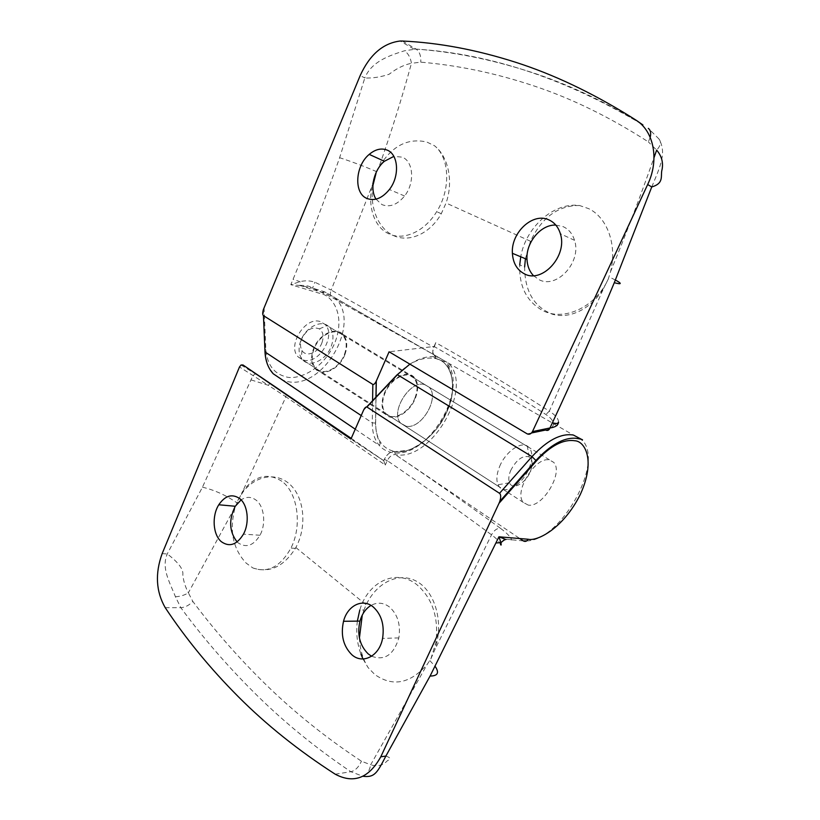 <?xml version="1.0" encoding="UTF-8"?>
<svg xmlns="http://www.w3.org/2000/svg" width="820" height="820" viewBox="0 0 820 820"><rect width="100%" height="100%" fill="white"/><g stroke="black" fill="none" stroke-linecap="round" stroke-linejoin="round"><path stroke-width="0.61" stroke-dasharray="4.1 3.07" d="M373.561 181.978L331.178 290.085L314.839 282.213C309.97 280.563 305.04 280.389 300.048 281.69L290.823 284.673L293.047 279.333C309.437 240.065 324.956 199.526 339.623 157.707L364.818 77.982C372.752 78.3 380.859 77.049 389.162 74.23C396.706 68.367 404.137 64.729 411.455 63.314C401.626 99.179 390.699 134.008 378.676 167.803L376.001 173.42M376.031 199.157L381.966 204.61C389.736 207.655 397.269 204.785 404.578 196C414.981 183.014 413.557 161.355 402.189 157.132L393.846 156.384M533.441 275.633L538.904 279.589C556.514 289.532 581.974 262.082 574.533 240.332C572.483 233.71 568.66 229.139 563.073 226.607L555.806 225.07M402.353 41.031L416.13 49.118C489.56 53.659 564.139 78.3 639.877 123.041C604.002 101.085 567.768 84.142 531.196 72.211C492.184 59.573 453.808 51.865 416.058 49.077L404.424 50.799C390.709 55.186 371.552 61.049 364.818 77.982L360.195 75.532M373.664 179.795C366.427 202.099 372.639 226.064 388.167 233.474C402.784 241.223 424.422 231.988 436.65 211.714C450.949 189.399 449.749 157.748 434.528 145.765L426.82 142.034C407.458 137.606 391.406 146.196 378.676 167.803M558.522 422.156C558.543 418.764 555.478 415.094 549.328 411.158L603.592 288.353C591.148 309.079 569.531 319.421 552.301 314.183C533.984 306.977 524.759 291.223 524.626 266.93L519.706 264.942C519.029 286.252 526.614 301.411 542.451 310.421C563.586 321.85 595.545 307.469 608.307 278.995L610.47 271.861C617.45 245.077 607.22 217.402 588.616 208.628L579.514 205.502C553.797 201.997 525.794 227.263 520.741 256.773M650.198 137.35L648.394 141.922C610.08 117.229 571.889 98.543 533.81 85.885C495.721 73.185 458.042 65.282 420.762 62.156L411.455 63.314C410.482 57.513 408.145 53.341 404.424 50.799M372.895 185.607C369.482 207.357 378.174 228.77 393.856 235.74C409.426 242.792 430.11 233.659 441.283 213.692L446.049 203.022C453.644 181.63 448.448 156.681 434.528 145.765M651.756 186.939C660.387 166.152 667.019 152.458 658.768 138.775L648.312 128.361M545.566 430.049C550.445 428.983 553.059 427.077 553.408 424.309C553.582 421.265 551.081 417.995 545.884 414.489C507.17 389.49 469.901 366.817 434.067 346.481L389.09 351.79M405.982 426.144L400.836 423.284C389.602 412.767 409.764 379.752 424.504 384.559L429.014 387.122C440.35 397.474 421.09 430.059 405.982 426.144C421.09 430.059 440.35 397.474 429.014 387.122L424.504 384.559C409.764 379.752 389.602 412.767 400.836 423.284L405.982 426.144M376.042 397.362L375.632 423.069C375.755 439.038 382.099 448.519 394.676 451.523C411.22 454.854 435.932 436.445 446.797 411.978C457.58 390.023 453.06 362.245 436.055 358.627C452.722 362.399 457.857 387.952 446.633 412.337C437.398 434.651 411.363 455.12 394.676 451.523C390.545 451.42 387.081 454.034 384.272 459.374L383.698 460.655L350.929 439.059M396.716 375.16C409.867 361.702 422.976 356.187 436.055 358.627L436.045 358.617C432.499 357.069 431.771 353.44 433.862 347.741L434.067 346.481M320.097 321.542C305.019 316.202 286.58 346.46 298.408 357.1L303.728 360.123C319.144 364.715 336.774 334.673 324.781 324.228L320.097 321.542M434.446 346.409L435.758 342.647C472.125 363.106 509.978 385.943 549.328 411.158L545.884 414.489M264.081 307.582L265.844 349.474C267.125 364.541 273.808 373.654 285.913 376.79C295.313 380.244 321.204 372.69 334.56 343.57C346.378 313.968 331.372 295.313 320.989 293.744L290.823 284.673L299.638 285.432L312.584 288.127L314.839 282.213M413.823 49.005L416.13 49.118C419.604 51.67 421.142 56.016 420.762 62.156M658.768 138.775C661.504 141.809 660.797 145.591 656.656 150.101L648.394 141.922M603.592 288.353L608.307 278.995M372.598 400.703L372.29 422.874C372.249 432.417 374.576 439.93 379.26 445.404C382.735 449.329 387.071 451.707 392.278 452.558C428.091 460.379 471.674 385.113 444.983 361.138L434.016 354.783C432.519 353.02 432.427 350.499 433.729 347.239L435.758 342.647L433.729 347.239L331.178 290.085C330.009 293.14 330.142 295.507 331.557 297.158L312.584 288.127L324.535 291.766L334.488 297.516C362.86 321.676 323.121 391.017 286.651 381.341L282.746 380.203M579.514 205.502C558.256 205.369 541.918 217.279 530.489 241.244L525.425 258.72M371.614 656.246C384.631 660.981 393.702 654.872 398.848 637.919C400.826 624.799 397.731 614.518 389.551 607.056C383.524 602.546 377.343 601.993 371.019 605.416M237.113 541.928L237.933 542.686C246.041 548.293 253.39 545.823 259.981 535.255C266.285 523.877 264.245 506.227 256.065 500.128C251.268 496.571 246.287 496.489 241.111 499.882M256.947 374.207L254.815 374.094L252.847 375.744L202.458 487.182L167.26 553.92C160.956 568.414 170.304 583.307 175.429 596.765L180.82 607.681C203.421 638.421 228.77 667.603 256.855 695.237C284.95 722.902 316.284 748.393 350.847 771.722L362.922 776.263M362.993 658.983L368.2 667.736L374.842 674.553C392.759 687.16 410.226 683.747 427.23 664.323L430.869 658.89L435.932 642.296C438.823 617.337 432.406 598.077 416.673 584.516C396.173 568.116 367.954 581.718 359.795 610.018L363.957 610.018L362.276 615.061M357.356 621.13C355.901 632.609 357.11 643.639 360.974 654.216M281.865 481.278C267.463 472.176 254.251 475.764 242.218 492.041L235.36 506.545C228.985 529.74 232.603 548.611 246.205 563.155L252.857 567.942C267.781 573.354 280.471 566.743 290.926 548.098C302.478 525.722 297.701 492.523 281.865 481.278M165.22 607.661L180.82 607.681C185.135 607.415 189.143 605.324 192.823 601.419C215.445 631.666 240.619 660.172 268.335 686.945C296.102 713.779 327.139 738.543 361.446 761.206L370.681 764.793L427.23 664.323M430.869 658.89L434.713 649.973L436.896 642.255C442.769 616.425 432.755 588.996 415.279 580.621C397.792 572.022 376.38 583.061 366.161 604.811L363.957 610.008M359.426 638.001C359.888 649.337 362.819 659.249 368.2 667.736M351.226 438.372L383.442 460.45M528.223 505.089L523.437 502.496C513.279 492.369 535.521 456.053 549.482 459.989L553.664 462.347C563.842 472.34 542.625 507.959 528.223 505.089M383.698 460.655L385.277 465.053L285.934 396.818L285.391 393.333M385.892 756.05C390.72 757.721 391.253 759.238 387.481 760.611C383.124 765.419 377.518 766.813 370.681 764.793C369.42 771.21 366.694 775.023 362.522 776.212M409.897 364.152C420.404 357.479 429.957 355.234 438.567 357.417L448.12 362.942C474.749 386.907 431.053 462.336 395.271 454.577L395.26 454.577C392.083 454.516 389.418 456.535 387.265 460.635C420.578 483.39 455.325 508.113 491.528 534.814C496.325 538.34 499.298 541.497 500.446 544.295C503.06 539.939 506.832 538.494 511.731 539.97C510.481 536.782 506.698 532.877 500.384 528.264C496.92 528.203 493.968 530.386 491.528 534.814L434.713 649.973M505.017 539.15L523.303 540.913M335.226 774.203L350.847 771.722C355.152 770.708 358.678 767.202 361.446 761.206M175.429 596.765C180.461 596.447 184.766 595.125 188.364 592.809L192.823 601.419M162.135 553.674L167.26 553.92C178.411 562.407 183.598 569.336 182.819 574.697C183.393 580.755 185.248 586.792 188.364 592.809L235.36 506.545M252.857 567.942C269.319 573.405 283.494 566.876 295.395 548.354L295.846 547.534C306.977 527.178 304.527 498.632 290.762 485.204C277.15 471.613 255.768 475.149 242.925 492.113L237.39 501.071M251.104 379.916L268.345 385.297L285.934 396.818L241.449 494.142M241.039 365.002L270.303 383.124M383.76 460.727L270.18 383.145L268.345 385.297L239.481 366.97M414.971 397.946C418.149 389.346 417.728 382.663 413.721 377.897C406.986 370.015 390.105 379.096 384.672 393.887C381.628 402.343 381.997 408.903 385.8 413.567C392.657 421.818 409.539 412.552 414.971 397.946M499.646 466.406C505.407 452.117 520.28 441.365 527.352 446.07L529.218 447.587C532.795 452.312 532.723 459.292 529.013 468.517C522.678 484.179 505.54 495.095 499.38 486.957L498.017 484.743C496.09 479.966 496.633 473.857 499.646 466.406M510.675 470.536C516.385 459.712 522.524 455.161 529.115 456.883C532.703 459.528 533.072 464.53 530.212 471.869C525.528 483.533 512.418 490.596 509.517 482.765C508.267 479.577 508.656 475.497 510.675 470.536M384.149 393.825C389.766 378.522 407.212 369.143 414.161 377.282C418.313 382.212 418.743 389.121 415.453 398.018C409.846 413.106 392.401 422.679 385.318 414.151C381.392 409.323 381.003 402.548 384.149 393.825M344.953 354.404C347.916 345.927 347.219 339.224 342.862 334.314C335.575 326.196 318.437 334.611 313.383 349.166C310.544 357.479 311.19 364.039 315.3 368.856C322.721 377.384 339.88 368.795 344.953 354.404M331.29 346.173C334.099 338.045 333.381 331.608 329.148 326.862L327.436 325.489C319.667 319.943 305.142 328.184 300.714 340.935C298.357 347.711 298.552 353.43 301.309 358.094L302.703 359.877C309.929 368.118 326.483 359.98 331.29 346.173M344.461 354.322C347.321 346.122 346.655 339.644 342.442 334.888C335.38 327.026 318.795 335.175 313.906 349.258C311.159 357.305 311.784 363.649 315.761 368.313C322.936 376.564 339.552 368.252 344.461 354.322M321.983 342.637C324.043 336.385 323.162 331.792 319.339 328.871C312.287 326.247 306.372 329.66 301.606 339.111C300.038 343.59 300.171 347.383 301.986 350.499C306.065 357.704 318.549 352.672 321.983 342.637M436.055 358.627L435.42 355.603L324.535 291.766L321.87 292.381L320.989 293.744M636.002 120.15L636.935 120.776M530.489 241.244L446.049 203.022M527.209 433.872L531.534 432.97M375.632 423.069L372.29 422.874L361.21 415.555M376.749 171.708C364.326 166.378 351.954 161.714 339.623 157.707M332.869 297.926L435.41 355.603L436.117 358.442L434.016 354.783L331.557 297.158L312.594 287.882C306.977 285.596 308.955 285.79 299.689 285.257L300.048 281.69L293.047 279.333M264.911 349.966L265.844 349.474M615.4 280.04L609.024 276.873M610.47 271.861C625.742 234.909 640.256 196.861 654.001 157.707M557.549 423.386L553.408 424.309M299.638 285.432L321.87 292.381C328.523 294.062 332.725 295.774 334.488 297.516L444.983 361.138L444.809 361.804L436.045 358.617M526.696 540.923C561.239 540.462 604.627 462.213 582.169 440.135L581.288 439.223M295.846 547.534L366.161 604.811M500.384 528.264C463.864 501.758 428.819 477.189 395.26 454.577L394.676 451.523L395.271 454.577L519.798 538.545M363.485 410.359L366.724 406.925M384.272 459.374L387.265 460.625L385.277 465.053L387.265 460.635M429.823 660.582L435.143 666.342M202.458 487.182C214.543 490.063 225.961 495.229 236.734 502.691M404.578 196L389.397 189.512M574.533 240.332L560.367 233.751M639.067 122.364L630.354 116.563M413.782 49.015L400.139 41.02M298.408 357.1L507.754 492.369M355.255 429.188L379.26 445.404L380.255 443.702L378.522 439.499C377.948 438.782 375.427 430.459 375.539 423.11L375.949 397.464M270.159 369.779C267.75 366.642 266.049 360 265.075 349.853L263.363 309.601M324.781 324.228L553.664 462.347M441.283 213.692L436.65 211.714M398.848 637.919L382.581 638.39M259.981 535.255L243.458 534.148M582.169 440.135L448.12 362.942C447.412 365.064 445.424 360.749 449.462 369.205C452.322 375.58 453.111 384.713 451.82 396.603C448.683 408.401 443.333 419.543 435.748 430.018C427.24 439.438 418.087 446.203 408.298 450.303L394.625 451.656C390.791 451.277 387.358 453.849 384.313 459.384L383.729 460.696M523.437 502.496L508.338 492.738M436.896 642.255L435.932 642.296M242.925 492.113L242.218 492.041M295.395 548.354L290.926 548.098M413.721 377.897L529.218 447.587M529.115 456.883L527.352 446.07M414.161 377.282L342.862 334.314M329.148 326.862L342.442 334.888M319.339 328.871L327.436 325.489M385.8 413.567L499.38 486.957M509.517 482.765L498.017 484.743M385.318 414.151L315.3 368.856M302.703 359.877L315.761 368.313M301.986 350.499L301.309 358.094"/><path stroke-width="1.23" d="M375.949 397.464L376.206 381.259L389.09 351.79L527.209 433.872C529.3 434.764 531.053 434.005 532.457 431.597L647.667 184.531C659.495 160.033 653.991 131.118 636.002 120.15L630.354 116.563C591.404 92.404 553.182 74.312 515.688 62.289C476.43 49.743 438.659 42.66 402.353 41.031L400.139 41.02C383.083 43.132 369.779 54.632 360.195 75.532L263.363 309.601C262.492 312.891 262.513 314.901 263.445 315.628L372.833 384.447L372.598 400.703M387.101 150.08C398.499 154.303 399.883 176.279 389.397 189.512C382.048 198.45 374.463 201.402 366.673 198.348C353.625 192.936 355.275 165.722 369.215 154.385C375.314 149.291 381.269 147.856 387.101 150.08M548.826 219.852C554.463 222.404 558.307 227.037 560.367 233.751C567.819 255.85 542.092 283.863 524.369 273.818C517.02 269.923 513.033 263.097 512.397 253.318C510.819 232.726 532.764 212.103 548.826 219.852M376.206 381.259C374.955 383.709 373.828 384.775 372.833 384.447M636.935 120.776L642.829 124.876M393.846 156.384L384.385 161.284C373.705 170.068 369.471 189.287 376.031 199.157M555.806 225.07C540.821 224.352 525.835 242.484 526.983 259.366C527.332 265.987 529.484 271.41 533.441 275.633M531.534 432.97L545.566 430.049C547.616 430.961 549.082 430.274 549.964 427.968L552.383 422.812C573.498 377.6 594.131 330.901 614.282 282.726L651.756 186.939C664.733 183.208 660.172 175.47 662.088 169.412C663.39 162.319 661.586 155.882 656.656 150.101L654.001 157.707M372.895 185.607L376.001 173.42L373.664 179.795M520.741 256.773L519.706 264.942M648.312 128.361C650.557 130.021 651.193 133.014 650.198 137.35M552.383 422.812C556.77 423.837 558.82 423.612 558.522 422.156C558.225 425.313 555.376 427.251 549.964 427.968L532.457 431.597M525.425 258.72L524.626 266.93M430.09 676.039L385.892 756.05L380.787 756.809L499.001 503.316L536.393 460.942C550.507 445.752 563.299 439.018 574.789 440.76C584.639 441.047 596.15 459.866 580.242 494.614C562.961 529.043 536.813 541.548 528.121 539.242L498.939 536.803L505.017 539.15L500.948 542.645L498.939 536.803L430.09 676.039C437.808 675.998 439.489 672.769 435.143 666.342M351.729 654.616C343.252 646.057 340.526 634.947 343.529 621.283C347.485 605.508 362.707 597.934 373.305 607.015C381.505 614.6 384.601 625.055 382.581 638.39C379.404 656.205 362.542 664.743 351.729 654.616M221.359 541.702C212.913 534.824 211.662 515.913 218.786 504.771C225.121 495.567 232.07 493.486 239.635 498.519C247.814 504.689 249.813 522.596 243.458 534.148C236.836 544.87 229.467 547.391 221.359 541.702M499.534 493.312L366.929 407.017L397.433 374.709L531.975 456.617L499.534 493.312C500.969 494.501 501.061 497.197 499.78 501.409L499.001 503.316M380.787 756.809C368.856 778.19 353.666 783.992 335.226 774.203C298.654 750.679 266.346 724.829 238.282 696.672C210.258 668.525 185.904 638.862 165.22 607.661C155.995 591.558 154.959 573.559 162.135 553.674L239.481 366.97L241.039 365.002L242.986 364.972L350.929 439.059L363.485 410.359C364.726 407.806 365.874 406.689 366.929 407.017M371.019 605.416C365.73 608.635 362.04 613.862 359.949 621.099C356.987 634.547 359.734 645.473 368.19 653.899L371.614 656.246M241.111 499.882L235.258 506.268C228.585 519.798 229.2 531.688 237.113 541.928M359.795 610.018L357.356 621.13M360.974 654.216L362.993 658.983M362.276 615.061L359.426 638.001M362.922 776.263C374.771 777.821 377.251 772.635 385.892 756.05M242.986 364.972L351.226 438.372M500.446 544.295C501.194 545.761 501.358 545.208 500.948 542.645L496.049 542.973M647.667 184.531L651.756 186.939M376.298 381.044L376.042 397.362M361.21 415.555L264.993 351.954L263.445 315.628M282.746 380.203L273.204 373.756C268.212 368.272 265.475 361.005 264.993 351.954L264.911 349.966M614.282 282.726C621.816 284.642 622.185 283.74 615.4 280.04M558.522 422.156L557.549 423.386M528.121 539.242C526.86 541.374 525.251 541.928 523.303 540.913L526.696 540.923M581.288 439.223L573.395 435.051C561.034 433.032 547.227 440.217 531.975 456.617L536.393 460.942M366.724 406.925L396.716 375.16L409.897 364.152M523.303 540.913L519.798 538.545M642.911 124.927L639.067 122.364M384.385 161.284L369.215 154.385M526.983 259.366L512.397 253.318M270.159 369.779L273.204 373.756L355.255 429.188M582.169 440.135C583.471 439.684 581.165 439.048 575.261 438.218C563.596 437.572 550.517 444.942 536.024 460.338L499.78 501.409M359.949 621.099L343.529 621.283M235.258 506.268L218.786 504.771M508.338 492.738L507.754 492.369"/></g></svg>
